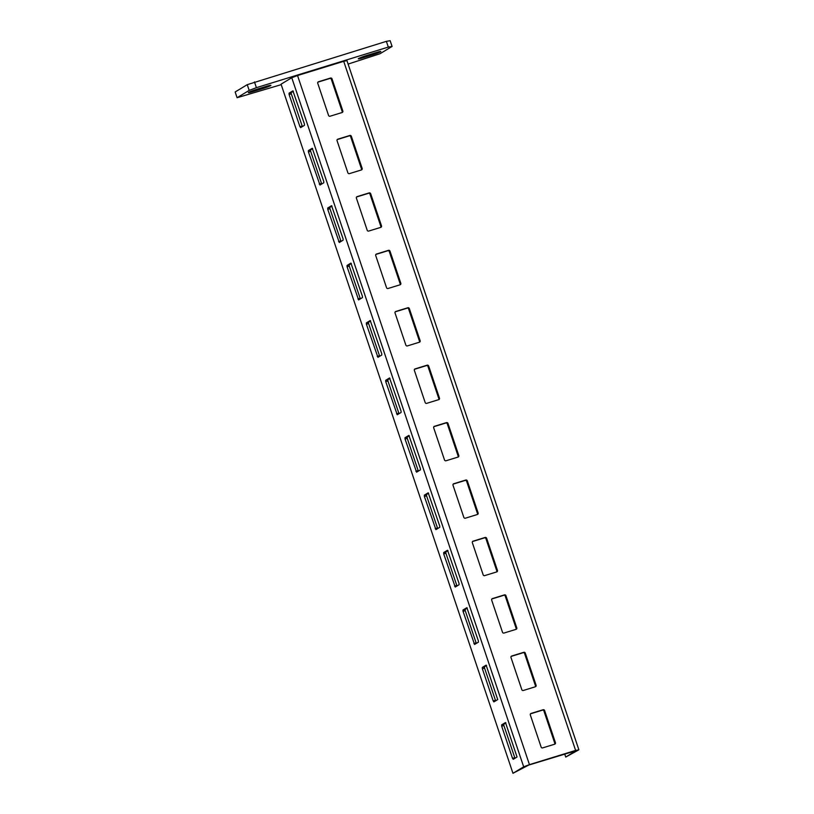 <?xml version="1.0" encoding="UTF-8"?>
<svg xmlns="http://www.w3.org/2000/svg" width="814" height="814" viewBox="0 0 814 814"><rect width="100%" height="100%" fill="white"/><g stroke="black" fill="none" stroke-linecap="round" stroke-linejoin="round"><path stroke-width="1.22" d="M266.463 86.315A6.685 0.509 -18.6 0 1 270.899 85.338A6.685 0.509 -18.6 0 1 262.668 88.614L252.767 91.656A6.685 0.509 -18.6 0 1 248.341 92.643A6.685 0.509 -18.6 0 1 256.573 89.367L266.463 86.315M281.217 84.656L237.088 97.721L235.154 91.972L247.242 84.666L386.375 41.351L390.15 40.7L392.083 46.439L388.309 47.09L386.375 41.351M254.467 81.929L256.4 87.668L388.309 47.09M392.083 46.439L379.985 53.755L348.107 64.082M247.242 84.666L249.176 90.405L237.088 97.721M256.4 87.668L249.176 90.405M376.394 52.503A6.685 0.509 -18.6 0 1 380.83 51.516A6.685 0.509 -18.6 0 1 372.588 54.803L362.698 57.845A6.685 0.509 -18.6 0 1 358.262 58.822A6.685 0.509 -18.6 0 1 366.504 55.545L376.394 52.503M576.404 750.477L565.73 757.071L564.702 753.998M565.73 757.071L578.642 749.918L575.62 750.427L529.456 764.631L523.677 766.819L512.962 773.3L528.764 765.048L576.434 750.589M575.62 750.427L343.712 61.325L346.937 60.612L578.846 749.714M343.712 61.325L297.537 75.529L291.768 77.717L281.054 84.188L512.962 773.3M521.815 689.672L510.989 657.509A1.211 1.15 58.8 0 1 511.701 656.023L523.799 652.309A1.211 1.15 58.8 0 1 525.284 653.113L536.1 685.276A1.211 1.15 58.8 0 1 535.388 686.762L523.3 690.486A1.211 1.15 58.8 0 1 521.815 689.672M491.666 600.091L502.492 632.244A1.211 1.15 -121.2 0 0 503.978 633.058L516.066 629.334A1.211 1.15 -121.2 0 0 516.778 627.848L505.952 595.695A1.211 1.15 -121.2 0 0 504.466 594.881L492.378 598.605A1.211 1.15 -121.2 0 0 491.666 600.091M472.344 542.663L483.16 574.816A1.211 1.15 -121.2 0 0 484.645 575.63L496.744 571.906A1.211 1.15 -121.2 0 0 497.456 570.421L486.63 538.268A1.211 1.15 -121.2 0 0 485.144 537.454L473.056 541.178A1.211 1.15 -121.2 0 0 472.344 542.663M453.011 485.236L463.838 517.399A1.211 1.15 -121.2 0 0 465.323 518.203L477.411 514.489A1.211 1.15 -121.2 0 0 478.123 512.993L467.307 480.84A1.211 1.15 -121.2 0 0 465.822 480.026L453.724 483.75A1.211 1.15 -121.2 0 0 453.011 485.236M433.689 427.808L444.515 459.971A1.211 1.15 -121.2 0 0 446.001 460.775L458.089 457.061A1.211 1.15 -121.2 0 0 458.801 455.575L447.975 423.412A1.211 1.15 -121.2 0 0 446.489 422.608L434.401 426.322A1.211 1.15 -121.2 0 0 433.689 427.808M414.367 370.38L425.183 402.543A1.211 1.15 -121.2 0 0 426.668 403.357L438.766 399.633A1.211 1.15 -121.2 0 0 439.479 398.148L428.652 365.985A1.211 1.15 -121.2 0 0 427.167 365.181L415.079 368.895A1.211 1.15 -121.2 0 0 414.367 370.38M395.034 312.963L405.86 345.116A1.211 1.15 -121.2 0 0 407.346 345.93L419.434 342.206A1.211 1.15 -121.2 0 0 420.146 340.72L409.33 308.567A1.211 1.15 -121.2 0 0 407.845 307.753L395.746 311.477A1.211 1.15 -121.2 0 0 395.034 312.963M375.712 255.535L386.538 287.688A1.211 1.15 -121.2 0 0 388.024 288.502L400.112 284.778A1.211 1.15 -121.2 0 0 400.824 283.292L389.998 251.139A1.211 1.15 -121.2 0 0 388.512 250.325L376.424 254.049A1.211 1.15 -121.2 0 0 375.712 255.535M356.39 198.107L367.206 230.27A1.211 1.15 -121.2 0 0 368.691 231.074L380.789 227.36A1.211 1.15 -121.2 0 0 381.501 225.865L370.675 193.712A1.211 1.15 -121.2 0 0 369.19 192.898L357.102 196.622A1.211 1.15 -121.2 0 0 356.39 198.107M337.057 140.68L347.883 172.843A1.211 1.15 -121.2 0 0 349.369 173.647L361.457 169.933A1.211 1.15 -121.2 0 0 362.169 168.447L351.353 136.284A1.211 1.15 -121.2 0 0 349.867 135.47L337.769 139.194A1.211 1.15 -121.2 0 0 337.057 140.68M342.847 111.019L332.02 78.856A1.211 1.15 -121.2 0 0 330.535 78.052L318.447 81.766A1.211 1.15 -121.2 0 0 317.735 83.252L328.551 115.415A1.211 1.15 -121.2 0 0 330.046 116.229L342.134 112.505A1.211 1.15 -121.2 0 0 342.847 111.019L342.155 111.437L331.329 79.273A1.211 1.15 58.8 0 0 329.843 78.47L317.908 82.143M541.137 747.099L530.321 714.936A1.211 1.15 58.8 0 1 531.033 713.451L543.121 709.737A1.211 1.15 58.8 0 1 544.607 710.541L555.433 742.704A1.211 1.15 58.8 0 1 554.721 744.189L542.623 747.903A1.211 1.15 58.8 0 1 541.137 747.099M535.236 686.812A1.211 1.15 -121.2 0 0 535.419 685.693L524.592 653.53A1.211 1.15 -121.2 0 0 523.107 652.726L511.172 656.399M491.839 598.972L503.785 595.299A1.211 1.15 58.8 0 1 505.27 596.113L516.086 628.266A1.211 1.15 58.8 0 1 515.913 629.385M472.517 541.544L484.452 537.871A1.211 1.15 58.8 0 1 485.938 538.685L496.764 570.838A1.211 1.15 58.8 0 1 496.591 571.957M453.195 484.116L465.13 480.443A1.211 1.15 58.8 0 1 466.615 481.257L477.442 513.42A1.211 1.15 58.8 0 1 477.258 514.529M433.862 426.699L445.807 423.026A1.211 1.15 58.8 0 1 447.293 423.829L458.109 455.993A1.211 1.15 58.8 0 1 457.936 457.102M414.54 369.271L426.475 365.598A1.211 1.15 58.8 0 1 427.961 366.402L438.787 398.565A1.211 1.15 58.8 0 1 438.614 399.684M395.217 311.843L407.153 308.17A1.211 1.15 58.8 0 1 408.638 308.984L419.454 341.137A1.211 1.15 58.8 0 1 419.281 342.256M375.885 254.416L387.82 250.743A1.211 1.15 58.8 0 1 389.306 251.557L400.132 283.71A1.211 1.15 58.8 0 1 399.959 284.829M356.563 196.988L368.498 193.315A1.211 1.15 58.8 0 1 369.983 194.129L380.81 226.292A1.211 1.15 58.8 0 1 380.637 227.401M337.23 139.57L349.175 135.897A1.211 1.15 58.8 0 1 350.661 136.701L361.477 168.864A1.211 1.15 58.8 0 1 361.304 169.973M341.982 112.556A1.211 1.15 58.8 0 0 342.155 111.437M554.568 744.23A1.211 1.15 -121.2 0 0 554.741 743.121L543.915 710.958A1.211 1.15 -121.2 0 0 542.429 710.154L530.494 713.827M495.645 700.844L484.564 668.111L484.523 666.747L486.599 665.496M476.312 643.416L465.242 610.683L465.201 609.32L467.277 608.068M456.99 585.988L445.909 553.255L445.869 551.902L447.944 550.64M437.667 528.561L426.587 495.828L426.546 494.474L428.622 493.213M418.335 471.133L407.265 438.4L407.224 437.047L409.3 435.795M399.013 413.716L387.932 380.983L387.891 379.619L389.967 378.368M379.69 356.288L368.61 323.555L368.569 322.191L370.645 320.94M360.358 298.86L349.287 266.127L349.247 264.774L351.322 263.512M341.035 241.432L329.955 208.699L329.914 207.346L331.99 206.084M321.713 184.005L310.633 151.272L310.592 149.918L312.668 148.667M293.345 91.239L291.259 92.491L291.31 93.854L302.381 126.587M514.967 758.261L503.886 725.528L503.846 724.175L505.921 722.924M505.484 722.537L517.043 757.01L513.247 759.309L512.515 758.363L501.689 726.21L501.648 724.857L505.453 722.557M497.72 699.582L493.894 701.892L493.192 700.946L482.366 668.782L482.326 667.429L486.121 665.13L497.72 699.582M466.798 607.702L463.003 610.001L463.044 611.355L474.562 644.474L478.398 642.154L478.357 640.801L466.86 607.682M447.476 550.274L443.671 552.574L443.711 553.937L455.24 587.047L459.065 584.737L459.025 583.373L447.537 550.254M428.144 492.846L424.348 495.146L424.389 496.509L435.917 529.619L439.743 527.309L439.702 525.946L428.205 492.836M408.821 435.429L405.016 437.728L405.067 439.082L416.585 472.191L420.421 469.882L420.37 468.528L408.882 435.409M389.499 378.001L385.694 380.301L385.734 381.654L397.263 414.764L401.088 412.454L401.048 411.101L389.56 377.981M370.167 320.574L366.371 322.873L366.412 324.226L377.94 357.336L381.766 355.026L381.725 353.673L370.228 320.553M350.844 263.146L347.039 265.445L347.079 266.809L358.608 299.918L362.434 297.609L362.393 296.245L350.905 263.126M331.522 205.718L327.716 208.018L327.757 209.381L339.285 242.491L343.111 240.181L343.07 238.817L331.573 205.708M312.189 148.301L308.394 150.59L308.435 151.953L319.983 185.053L323.789 182.753L323.748 181.39L312.25 148.28M304.416 123.972L292.898 90.863L289.062 93.172L289.102 94.526L299.928 126.689L300.661 127.625L304.456 125.325L304.416 123.972M262.322 87.597L262.668 88.614M252.767 91.656L252.462 90.741M372.252 53.775L372.588 54.803M362.698 57.845L362.393 56.929M529.456 764.631L297.537 75.529M542.429 710.154L543.121 709.737M544.607 710.541L543.915 710.958M554.741 743.121L555.433 742.704M535.419 685.693L536.1 685.276M525.284 653.113L524.592 653.53M523.107 652.726L523.799 652.309M504.466 594.881L503.785 595.299M505.27 596.113L505.952 595.695M516.778 627.848L516.086 628.266M485.144 537.454L484.452 537.871M485.938 538.685L486.63 538.268M497.456 570.421L496.764 570.838M465.822 480.026L465.13 480.443M466.615 481.257L467.307 480.84M478.123 512.993L477.442 513.42M446.489 422.608L445.807 423.026M447.293 423.829L447.975 423.412M458.801 455.575L458.109 455.993M427.167 365.181L426.475 365.598M427.961 366.402L428.652 365.985M439.479 398.148L438.787 398.565M407.845 307.753L407.153 308.17M408.638 308.984L409.33 308.567M420.146 340.72L419.454 341.137M388.512 250.325L387.82 250.743M389.306 251.557L389.998 251.139M400.824 283.292L400.132 283.71M369.19 192.898L368.498 193.315M369.983 194.129L370.675 193.712M381.501 225.865L380.81 226.292M349.867 135.47L349.175 135.897M350.661 136.701L351.353 136.284M362.169 168.447L361.477 168.864M331.329 79.273L332.02 78.856M330.535 78.052L329.843 78.47M512.515 758.363L514.713 757.692M523.677 766.819L291.768 77.717M501.648 724.857L503.846 724.175M503.886 725.528L501.689 726.21M493.192 700.946L495.39 700.264M484.564 668.111L482.366 668.782M482.326 667.429L484.523 666.747M465.201 609.32L463.003 610.001M463.044 611.355L465.242 610.683M476.058 642.836L473.86 643.518M445.869 551.902L443.671 552.574M443.711 553.937L445.909 553.255M456.735 585.419L454.538 586.09M426.546 494.474L424.348 495.146M424.389 496.509L426.587 495.828M437.413 527.991L435.215 528.662M407.224 437.047L405.016 437.728M405.067 439.082L407.265 438.4M418.081 470.563L415.883 471.235M387.891 379.619L385.694 380.301M385.734 381.654L387.932 380.983M398.758 413.136L396.56 413.817M368.569 322.191L366.371 322.873M366.412 324.226L368.61 323.555M379.436 355.708L377.228 356.39M349.247 264.774L347.039 265.445M347.079 266.809L349.287 266.127M360.103 298.29L357.906 298.962M329.914 207.346L327.716 208.018M327.757 209.381L329.955 208.699M340.781 240.863L338.583 241.534M310.592 149.918L308.394 150.59M308.435 151.953L310.633 151.272M321.449 183.435L319.251 184.106M302.126 126.007L299.928 126.689M289.102 94.526L291.31 93.854M291.259 92.491L289.062 93.172"/></g></svg>
